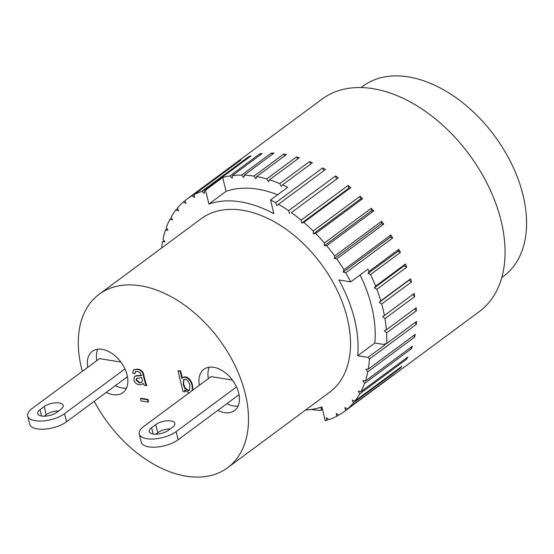 <?xml version="1.0" encoding="UTF-8"?>
<svg xmlns="http://www.w3.org/2000/svg" width="554" height="554" viewBox="0 0 554 554"><rect width="100%" height="100%" fill="white"/><g stroke="black" fill="none" stroke-linecap="round" stroke-linejoin="round"><path stroke-width="0.83" d="M305.621 409.995A117.476 75.669 -126.5 0 0 321.943 406.92L325.267 420.763A132.164 85.129 53.5 0 0 326.673 420.361L326.458 417.654L328.931 419.627A132.164 85.129 53.5 0 0 336.756 416.255L336.236 413.457L338.792 415.147A132.164 85.129 53.5 0 0 344.055 411.698A132.164 85.129 53.5 0 0 345.724 410.41L344.893 407.564L347.49 408.928L394.434 374.179A132.164 85.129 53.5 0 1 392.668 375.654L345.724 410.41M322.518 409.316L321.348 408L320.925 410.389A132.164 85.129 53.5 0 1 311.341 409.461M222.715 177.481A132.164 85.129 53.5 0 1 229.917 175.937L232.258 178.166L232.368 175.597A132.164 85.129 53.5 0 1 241.606 175.092L243.788 177.55L244.21 175.154A132.164 85.129 53.5 0 1 253.94 176.11L255.927 178.748L256.661 176.567A132.164 85.129 53.5 0 1 266.73 178.963L268.489 181.747L269.521 179.815A132.164 85.129 53.5 0 1 279.763 183.609L281.273 186.49L282.588 184.842A132.164 85.129 53.5 0 1 287.713 187.28L270.56 199.98L273.863 213.726A117.476 75.669 -126.5 0 0 208.886 204.024L205.562 190.181L222.715 177.481L226.039 191.324A117.476 75.669 53.5 0 1 277.63 194.745M208.886 204.024L226.039 191.324M322.463 409.254L320.925 410.389M241.606 175.092L271.398 153.036L272.464 154.241M271.398 153.036A132.164 85.129 53.5 0 1 274.008 153.098L244.21 175.154M253.94 176.11L283.731 154.054L284.929 155.639M283.731 154.054A132.164 85.129 53.5 0 1 286.453 154.511L256.661 176.567M266.73 178.963L296.522 156.907L297.782 158.894M296.522 156.907A132.164 85.129 53.5 0 1 299.312 157.758L269.521 179.815M161.713 247.95A132.164 85.129 53.5 0 1 162.537 241.828L164.109 240.665M162.537 241.828L164.912 241.773L163.028 239.176A132.164 85.129 53.5 0 1 165.452 229.924L167.038 228.747M165.452 229.924L167.938 230.235L166.29 227.507A132.164 85.129 53.5 0 1 169.94 219.211L171.567 218.006M169.94 219.211L172.509 219.89L171.11 217.078A132.164 85.129 53.5 0 1 175.937 209.855L177.64 208.602M175.937 209.855L178.54 210.887L177.418 208.034A132.164 85.129 53.5 0 1 183.339 202.009L185.154 200.673M183.339 202.009L185.943 203.38L185.112 200.534A132.164 85.129 53.5 0 1 186.781 199.246A132.164 85.129 53.5 0 1 192.044 195.797L238.989 161.048A132.164 85.129 53.5 0 1 241.018 159.933L194.073 194.683A132.164 85.129 53.5 0 1 201.898 191.317L248.85 156.56A132.164 85.129 53.5 0 1 251.107 155.833L204.163 190.583A132.164 85.129 53.5 0 1 205.562 190.181M229.917 175.937L259.708 153.88A132.164 85.129 53.5 0 1 262.16 153.541L232.368 175.597M279.763 183.609L309.561 161.56A132.164 85.129 53.5 0 1 312.38 162.786L282.588 184.842M270.56 199.98A132.164 85.129 53.5 0 1 275.691 202.681L322.643 167.931A132.164 85.129 53.5 0 1 325.44 169.517L278.496 204.274A132.164 85.129 53.5 0 1 288.613 210.672L335.558 175.923A132.164 85.129 53.5 0 1 338.3 177.841L291.356 212.597A132.164 85.129 53.5 0 1 301.168 220.16L348.113 185.41A132.164 85.129 53.5 0 1 350.751 187.633L303.8 222.389A132.164 85.129 53.5 0 1 313.155 230.997L360.1 196.241A132.164 85.129 53.5 0 1 362.593 198.734L315.648 233.49A132.164 85.129 53.5 0 1 324.395 243.005L371.339 208.249A132.164 85.129 53.5 0 1 373.645 210.97L326.694 245.727A132.164 85.129 53.5 0 1 334.699 255.996L381.644 221.24A132.164 85.129 53.5 0 1 383.728 224.148L336.784 258.905A132.164 85.129 53.5 0 1 343.916 269.77L390.861 235.014A132.164 85.129 53.5 0 1 392.689 238.061L345.744 272.817A132.164 85.129 53.5 0 1 350.751 281.882L367.904 269.182A132.164 85.129 53.5 0 1 369.047 271.405L398.838 249.348A132.164 85.129 53.5 0 1 400.383 252.486L370.584 274.542A132.164 85.129 53.5 0 1 375.654 286.079L405.452 264.023A132.164 85.129 53.5 0 1 406.684 267.201L376.893 289.257A132.164 85.129 53.5 0 1 380.799 300.857L410.597 278.8A132.164 85.129 53.5 0 1 411.504 281.972L381.706 304.028A132.164 85.129 53.5 0 1 384.393 315.51L414.191 293.454A132.164 85.129 53.5 0 1 414.752 296.57L384.961 318.619A132.164 85.129 53.5 0 1 386.387 329.796L416.179 307.747A132.164 85.129 53.5 0 1 416.393 310.752L386.602 332.809A132.164 85.129 53.5 0 1 386.74 343.508L416.532 321.452A132.164 85.129 53.5 0 1 416.393 324.305L369.442 359.061A132.164 85.129 53.5 0 1 368.292 369.116L415.237 334.36A132.164 85.129 53.5 0 1 414.745 337.019L367.801 371.769A132.164 85.129 53.5 0 1 365.384 381.02L412.328 346.264A132.164 85.129 53.5 0 1 411.49 348.681L364.546 383.43A132.164 85.129 53.5 0 1 360.889 391.733L407.834 356.977A132.164 85.129 53.5 0 1 406.671 359.11L359.726 393.866A132.164 85.129 53.5 0 1 354.892 401.082L401.844 366.332A132.164 85.129 53.5 0 1 400.362 368.154L353.417 402.903A132.164 85.129 53.5 0 1 347.49 408.928M338.508 414.96L336.756 416.255M328.321 419.136L326.673 420.361M380.799 300.857L379.248 302.325L381.706 304.028M375.654 286.079L374.372 287.851L376.893 289.257M369.047 271.405L368.057 273.461L370.584 274.542M360.045 274.999A117.476 75.669 53.5 0 1 374.836 343.023L385.169 344.685L368.015 357.385L357.683 355.723A117.476 75.669 -126.5 0 0 338.826 279.957L350.751 281.882M386.74 343.508L384.524 343.93L385.169 344.685M386.387 329.796L384.358 330.586L386.602 332.809M384.393 315.51L382.592 316.639L384.961 318.619M357.683 355.723L374.836 343.023M379.248 302.325L409.039 280.269L411.504 281.972M410.597 278.8L409.039 280.269M412.508 294.693L414.752 296.57M414.565 308.938L416.393 310.752M369.442 359.061L368.015 357.385M414.953 322.622L416.393 324.305M345.744 272.817L343.238 272.069L390.182 237.313L392.689 238.061M390.861 235.014L390.182 237.313M343.238 272.069L343.916 269.77M368.057 273.461L397.848 251.405L400.383 252.486M398.838 249.348L397.848 251.405M374.372 287.851L404.171 265.795L406.684 267.201M405.452 264.023L404.171 265.795M413.672 335.523L414.745 337.019M367.801 371.769L365.924 369.172L368.292 369.116M410.743 347.441L411.49 348.681M364.546 383.43L362.891 380.702L365.384 381.02M406.207 358.182L406.671 359.11M359.726 393.866L358.327 391.055L360.889 391.733M400.14 367.593L400.362 368.154M353.417 402.903L352.296 400.05L354.892 401.082M194.073 194.683L194.599 197.487L192.044 195.797M204.163 190.583L204.371 193.291L201.898 191.317M248.85 156.56L249.459 157.052M259.708 153.88L260.581 154.711M309.561 161.56L310.808 163.949M278.496 204.274L276.924 205.617L275.691 202.681M322.643 167.931L323.813 170.722M291.356 212.597L338.3 177.841M335.558 175.923L336.493 178.859M289.548 213.615L288.613 210.672M303.8 222.389L301.785 223.061L348.729 188.312L350.751 187.633M348.113 185.41L348.729 188.312M301.785 223.061L301.168 220.16M315.648 233.49L313.453 233.809L360.398 199.059L362.593 198.734M360.1 196.241L360.398 199.059M313.453 233.809L313.155 230.997M326.694 245.727L324.367 245.685L371.312 210.936L373.645 210.97M371.339 208.249L371.312 210.936M324.367 245.685L324.395 243.005M336.784 258.905L334.346 258.51L381.291 223.754L383.728 224.148M381.644 221.24L381.291 223.754M334.346 258.51L334.699 255.996M94.242 401.29A107.933 69.52 -126.5 0 0 227.618 467.742L329.637 392.218A107.933 69.52 -126.5 0 0 321.292 264.106A107.933 69.52 -126.5 0 0 201.199 218.719L99.18 294.243A107.933 69.52 -126.5 0 0 81.396 367.773A107.933 69.52 -126.5 0 0 82.311 371.346M501.772 277.582L503.676 276.169A118.21 76.14 -126.5 0 0 512.166 165.071A118.21 76.14 -126.5 0 0 408.305 76.902A118.21 76.14 -126.5 0 0 363.002 86.147L361.097 87.56M124.962 368.943L64.583 413.637A21.294 8.968 166.5 0 1 42.457 420.985A21.294 8.968 166.5 0 1 27.7 415.999A21.294 8.968 166.5 0 1 32.229 408.423L99.485 358.632L120.862 362.074M27.7 415.999L29.66 424.156A21.294 8.968 -13.5 0 0 44.417 429.142A21.294 8.968 -13.5 0 0 66.542 421.795L127.468 376.692M58.738 410.923A11.011 4.64 -13.5 0 0 46.148 414.766L44.181 416.22M44.188 406.601A11.011 4.64 166.5 0 1 55.635 402.806A11.011 4.64 166.5 0 1 63.267 405.383A11.011 4.64 166.5 0 1 60.926 409.302L56.771 412.377A11.011 4.64 166.5 0 1 45.331 416.179A11.011 4.64 166.5 0 1 37.693 413.596A11.011 4.64 166.5 0 1 40.04 409.676L44.188 406.601L46.148 414.766M183.997 379.296L183.575 383.894L185.126 387.911L188.346 390.314L189.558 390.161M136.79 378.271L136.589 379.781L139.719 382.565L141.706 382.315M236.523 386.927L176.144 431.621A21.294 8.968 166.5 0 1 154.026 438.969A21.294 8.968 166.5 0 1 139.269 433.983A21.294 8.968 166.5 0 1 143.791 426.407L211.053 376.616L232.431 380.065M139.269 433.983L141.222 442.147A21.294 8.968 -13.5 0 0 155.986 447.126A21.294 8.968 -13.5 0 0 178.104 439.779L239.03 394.677M170.3 428.907A11.011 4.64 -13.5 0 0 157.717 432.75L155.75 434.204M155.757 424.593A11.011 4.64 166.5 0 1 167.197 420.791A11.011 4.64 166.5 0 1 174.835 423.367A11.011 4.64 166.5 0 1 172.488 427.286L168.34 430.361A11.011 4.64 166.5 0 1 156.893 434.163A11.011 4.64 166.5 0 1 149.261 431.587A11.011 4.64 166.5 0 1 151.602 427.667L155.757 424.593L157.717 432.75M185.126 387.911L184.676 388.243L183.125 384.227L183.762 379.442L185.223 379.151C187.252 379.421 188.831 381.519 189.953 385.439L189.343 390.348L187.896 390.646L184.676 388.243M138.548 378.057L141.824 377.662L142.323 381.083L141.492 382.495L139.262 382.897L136.139 380.113L136.533 378.41L138.548 378.057M97.746 349.228A25.699 16.551 -126.5 0 0 96.791 360.626M115.336 385.674A25.699 16.551 -126.5 0 0 126.513 388.091M189.163 392.821L184.53 389.981L184.981 391.865L182.979 391.539L178.007 370.82L180.154 371.166L181.934 378.555L182.772 377.503L184.918 377.094C188.422 377.96 190.818 380.792 192.106 385.57L192.266 390.522M139.227 384.801C136.353 384.171 134.567 382.502 133.867 379.809L134.636 376.526L135.91 376.007L141.346 375.674L140.065 372.717L137.406 371.45L135.391 371.665L134.788 373.777L132.614 373.112L133.576 369.892L137.212 369.4C140.321 370.044 142.184 371.409 142.8 373.493L144.289 379.261C145.176 383.126 145.903 385.259 146.478 385.653L144.234 385.293L143.368 383.375L142.544 384.144L139.227 384.801M141.104 400.999L140.536 398.638L147.544 399.766L148.112 402.128L141.104 400.999M209.315 367.219A25.699 16.551 -126.5 0 0 208.359 378.611M226.905 403.658A25.699 16.551 -126.5 0 0 238.082 406.075M87.767 367.309A25.699 16.551 53.5 0 1 92.324 351.347A25.699 16.551 53.5 0 1 112.081 353.535A25.699 16.551 53.5 0 1 127.136 375.148A25.699 16.551 53.5 0 1 122.905 392.654A25.699 16.551 53.5 0 1 106.306 392.357M185.278 390.875L184.981 391.865M183 377.35L185.368 376.762C188.872 377.627 191.268 380.453 192.557 385.238L192.716 390.189M178.007 370.82L180.611 370.827L182.314 377.939M180.611 370.827L180.154 371.166M143.403 383.472L142.766 383.97M133.819 369.74L137.669 369.068C140.771 369.712 142.634 371.069 143.251 373.161L144.739 378.922C145.626 382.793 146.353 384.926 146.928 385.321L146.478 385.653M143.251 373.161L142.8 373.493M135.647 371.519L134.788 373.777M134.878 376.367L136.36 375.674L141.803 375.335M140.536 398.638L140.993 398.305L148.001 399.434L148.569 401.795L148.112 402.128M148.001 399.434L147.544 399.766M199.329 385.293A25.699 16.551 53.5 0 1 203.893 369.331A25.699 16.551 53.5 0 1 223.643 371.526A25.699 16.551 53.5 0 1 238.705 393.132A25.699 16.551 53.5 0 1 234.474 410.639A25.699 16.551 53.5 0 1 217.874 410.341M227.618 467.742A107.933 69.52 -126.5 0 0 219.273 339.63A107.933 69.52 -126.5 0 0 99.18 294.243M344.055 411.698L479.473 311.445A132.164 85.129 -126.5 0 0 469.259 154.573A132.164 85.129 -126.5 0 0 322.199 99L186.781 199.246M66.542 421.795L64.583 413.637M40.04 409.676L41.564 416.026M178.104 439.779L176.144 431.621M151.602 427.667L153.126 434.017M183.575 383.894L183.125 384.227M188.346 390.314L187.896 390.646M136.589 379.781L136.139 380.113M139.719 382.565L139.262 382.897M192.557 385.238L192.106 385.57M185.368 376.762L184.918 377.094M144.739 378.922L144.289 379.261M143.922 375.529L143.472 375.861M137.669 369.068L137.212 369.4M138.188 375.591L137.731 375.924M136.36 375.674L135.91 376.007M182.772 377.503L183.222 377.163M142.544 384.144L142.994 383.811M133.576 369.892L134.026 369.56M134.636 376.526L135.086 376.194"/></g></svg>
